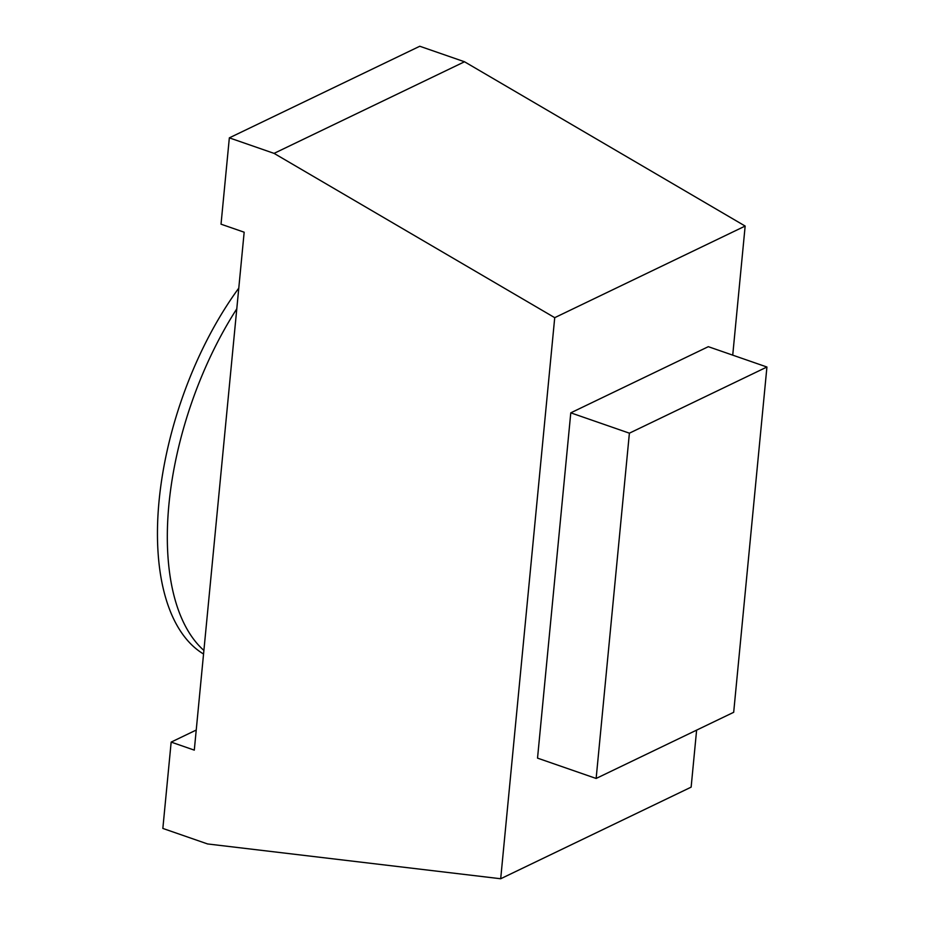 <?xml version="1.0" encoding="UTF-8"?>
<svg xmlns="http://www.w3.org/2000/svg" width="925" height="925" viewBox="0 0 925 925"><rect width="100%" height="100%" fill="white"/><g stroke="black" fill="none" stroke-linecap="round" stroke-linejoin="round"><path stroke-width="1.39" d="M203.893 650.437A234.719 115.96 -70.9 0 1 168.928 504.379A234.719 115.96 -70.9 0 1 236.777 308.869M203.546 654.021A234.719 115.96 -70.9 0 1 159.065 500.957A234.719 115.96 -70.9 0 1 238.777 288.137M745.157 226.058L554.722 317.668L500.691 878.75L207.57 843.947L162.846 828.43L171.16 742.104L194.296 750.129L244.165 232.21L221.029 224.185L229.342 137.86L419.777 46.25L464.512 61.767L745.157 226.058L732.727 355.154M696.618 730.126L691.137 787.14L500.691 878.75M596.139 778.457L537.529 758.13L570.783 412.839L708.319 346.678L766.929 367.017L629.393 433.178L596.139 778.457L733.687 712.296L766.929 367.017M171.16 742.104L196.227 730.045M554.722 317.668L274.066 153.377L229.342 137.86M274.066 153.377L464.512 61.767M629.393 433.178L570.783 412.839"/></g></svg>
